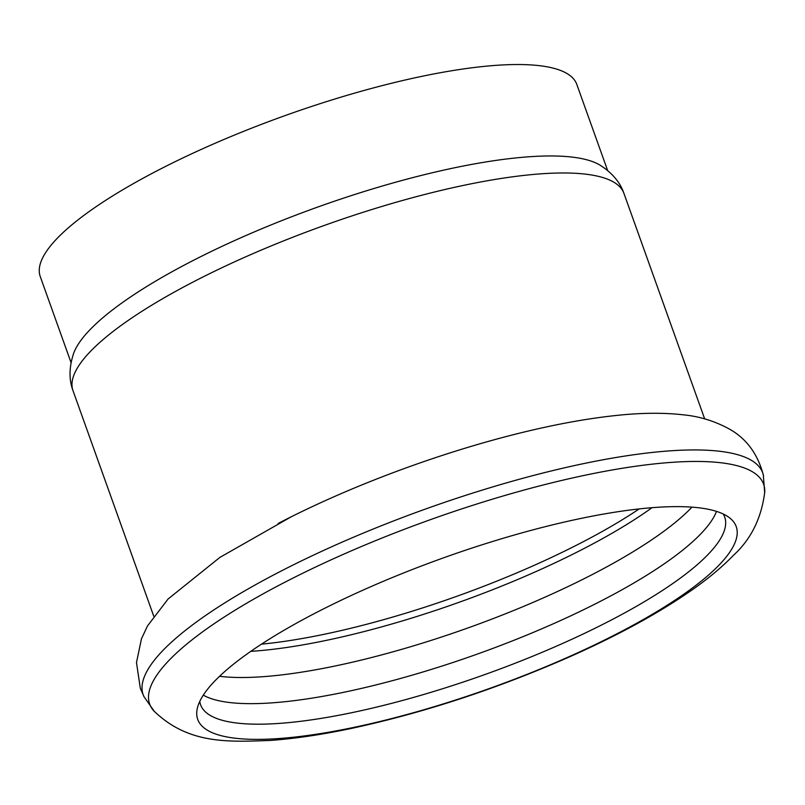 <?xml version="1.0" encoding="UTF-8"?>
<svg xmlns="http://www.w3.org/2000/svg" width="805" height="805" viewBox="0 0 805 805"><rect width="100%" height="100%" fill="white"/><g stroke="black" fill="none" stroke-linecap="round" stroke-linejoin="round"><path stroke-width="1.21" d="M654.093 463.942A326.065 78.95 -19.7 0 1 764.75 492.006C761.45 518.179 751.035 539.269 733.496 555.269C722.216 566.931 708.601 578.342 692.662 589.512C659.848 612.464 619.287 634.702 570.976 656.226C497.762 688.496 424.819 712.506 352.157 728.263C322.181 734.623 294.781 738.688 269.957 740.469C228.711 741.878 188.37 744.595 153.725 710.785A326.065 78.95 -19.7 0 1 300.919 574.136A326.065 78.95 -19.7 0 1 654.093 463.942M674.439 600.55A285.976 69.25 160.3 0 0 730.044 518.209A285.976 69.25 160.3 0 0 640.156 508.81A285.976 69.25 160.3 0 0 359.604 591.675A285.976 69.25 160.3 0 0 197.175 709.004A285.976 69.25 160.3 0 0 293.785 737.189A285.976 69.25 160.3 0 0 674.439 600.55M764.69 493.002L763.311 474.88A329.034 79.675 160.3 0 0 652.211 452.45A329.034 79.675 160.3 0 0 305.618 558.881A329.034 79.675 160.3 0 0 143.964 696.637L154.409 711.519M763.492 475.664C757.867 453.839 746.185 438.131 728.445 428.542C714.206 420.924 699.203 416.356 683.455 414.837C663.058 412.502 639.965 412.794 614.175 415.692C589.944 418.338 563.671 422.907 535.335 429.397A292.597 70.85 160.3 0 0 291.259 516.78A292.597 70.85 160.3 0 0 278.168 523.461M691.988 507.14A278.349 67.399 -19.7 0 1 277.373 675.385A278.349 67.399 -19.7 0 1 219.554 676.291M250.798 651.346A278.349 67.399 160.3 0 0 268.226 649.836A278.349 67.399 160.3 0 0 652.01 507.693M716.51 511.386A278.349 67.399 -19.7 0 1 552.542 624.117A278.349 67.399 -19.7 0 1 286.731 701.527A278.349 67.399 -19.7 0 1 203.303 695.138M199.781 701.397A278.349 67.399 160.3 0 0 200.596 704.747A278.349 67.399 160.3 0 0 294.087 722.065A278.349 67.399 160.3 0 0 664.578 589.069A278.349 67.399 160.3 0 0 724.701 517.092A278.349 67.399 160.3 0 0 723.202 513.982M607.624 170.489L576.813 84.434A284.96 68.999 160.3 0 0 389.278 83.821A284.96 68.999 160.3 0 0 101.802 202.86A284.96 68.999 160.3 0 0 40.25 276.548L71.061 362.612M73.003 390.677A292.597 70.85 160.3 0 1 136.206 315.017A292.597 70.85 160.3 0 1 431.389 192.787A292.597 70.85 160.3 0 1 623.945 193.411C620.102 182.172 612.042 172.693 599.755 164.975A284.96 68.999 160.3 0 0 396.261 182.051A284.96 68.999 160.3 0 0 134.536 294.288A284.96 68.999 160.3 0 0 73.647 353.345C69.049 367.11 68.838 379.558 73.003 390.677L153.735 616.157M261.464 644.161A277.333 67.147 160.3 0 0 266.767 643.618A277.333 67.147 160.3 0 0 635.9 511.115A277.333 67.147 160.3 0 0 639.21 508.911M144.145 697.009L140.312 688.255L136.488 662.575L141.459 638.818L147.476 625.988L168.074 599.021L219.805 557.452L291.259 516.78M623.945 193.411L704.677 418.892"/></g></svg>
